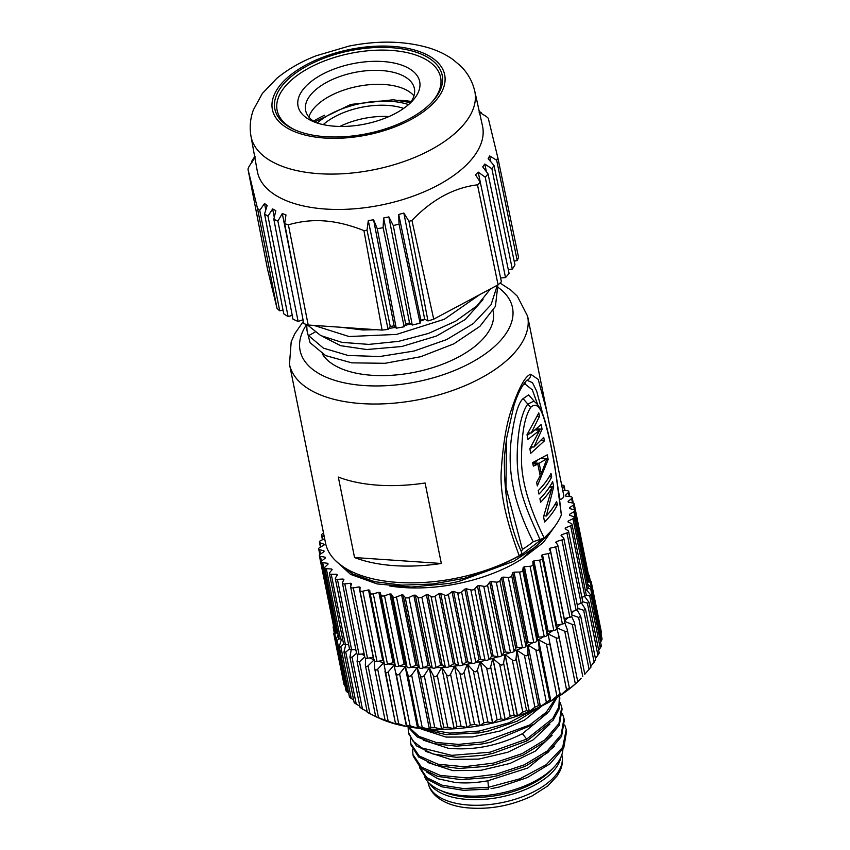 <?xml version="1.0" encoding="UTF-8"?>
<svg xmlns="http://www.w3.org/2000/svg" width="850" height="850" viewBox="0 0 850 850"><rect width="100%" height="100%" fill="white"/><g stroke="black" fill="none" stroke-linecap="round" stroke-linejoin="round"><path stroke-width="1.27" d="M406.906 666.867A124.759 61.901 168.6 0 1 405.312 666.697A124.759 61.901 168.6 0 1 405.195 666.687A124.759 61.901 168.6 0 1 399.606 665.964A124.759 61.901 168.6 0 1 399.457 665.933M395.154 665.242A124.759 61.901 168.6 0 1 394.188 665.072A124.759 61.901 168.6 0 1 394.081 665.051A124.759 61.901 168.6 0 1 388.599 663.924M384.147 662.841A124.759 61.901 168.6 0 1 383.69 662.724A124.759 61.901 168.6 0 1 378.611 661.247M373.862 659.621A124.759 61.901 168.6 0 1 369.569 657.932M364.459 655.562A124.759 61.901 168.6 0 1 361.579 654.032M356.022 650.548A124.759 61.901 168.6 0 1 354.705 649.591M578.213 604.308A124.759 61.901 168.6 0 1 577.405 605.657M573.633 611.076A124.759 61.901 168.6 0 1 571.614 613.572M567.821 617.769A124.759 61.901 168.6 0 1 564.559 620.978M560.809 624.336A124.759 61.901 168.6 0 1 556.612 627.746A124.759 61.901 168.6 0 1 556.367 627.938M552.681 630.689A124.759 61.901 168.6 0 1 547.974 633.919A124.759 61.901 168.6 0 1 547.177 634.44M543.49 636.756A124.759 61.901 168.6 0 1 538.443 639.71M522.314 647.753A124.759 61.901 168.6 0 1 516.906 650.048L529.306 711.524A124.759 61.901 -11.4 0 0 540.366 706.616L528.052 645.107L540.462 706.573A124.759 61.901 -11.4 0 0 550.8 701.207L538.486 639.689L550.885 701.154L549.621 700.134L540.462 706.573L538.454 705.628L534.884 707.211L529.189 711.577L526.554 710.621L522.803 712.034L517.544 715.955L514.08 715.041L510.17 716.274L505.166 719.854L501.139 718.845L497.123 719.886L492.703 723.063L487.9 722.001L483.809 722.829L479.91 725.656L474.491 724.466L470.379 725.082L467.043 727.579L461.061 726.219L456.981 726.601L454.251 728.801L447.759 727.228L443.753 727.388L441.618 729.3L434.743 727.494L430.844 727.43L429.399 729.088L418.391 726.718L417.711 728.174A124.759 61.901 -11.4 0 0 429.388 729.088L417.021 667.611L411.644 674.996L422.131 727.016M546.295 701.866L535.808 649.846C537.944 650.877 539.059 650.303 539.134 648.114L538.39 639.742A124.759 61.901 168.6 0 1 537.009 640.507M533.332 642.472A124.759 61.901 168.6 0 1 528.009 645.129M534.884 707.211L524.397 655.191C526.501 656.327 527.68 655.807 527.967 653.618L527.956 645.15A124.759 61.901 168.6 0 1 525.938 646.106M510.553 652.545A124.759 61.901 168.6 0 1 505.144 654.479L517.544 715.955A124.759 61.901 -11.4 0 0 529.189 711.577L516.789 650.101L524.397 655.191M522.803 712.034L512.316 660.014C514.346 661.258 515.599 660.79 516.067 658.601L516.789 650.101A124.759 61.901 168.6 0 1 514.112 651.174L515.706 648.125A124.759 61.901 -11.4 0 0 517.087 647.562L522.463 647.764A2.624 1.307 -11.4 0 0 525.895 646.234L526.904 643.206A124.759 61.901 -11.4 0 0 528.211 642.579L533.758 642.462A2.624 1.307 -11.4 0 0 536.966 640.794L537.391 637.808A124.759 61.901 -11.4 0 0 538.592 637.128L544.255 636.692A2.624 1.307 -11.4 0 0 547.209 634.897L547.028 632.007A124.759 61.901 -11.4 0 0 548.133 631.284L553.839 630.53A2.624 1.307 -11.4 0 0 556.516 628.681A2.624 1.307 -11.4 0 0 556.506 628.628L542.321 558.312A2.624 1.307 168.6 0 1 539.644 560.118L533.928 560.872A124.759 61.901 168.6 0 1 532.833 561.595L533.014 564.485A2.624 1.307 168.6 0 1 530.06 566.281L524.397 566.716A124.759 61.901 168.6 0 1 523.186 567.396L522.771 570.371A2.624 1.307 168.6 0 1 519.562 572.05L514.016 572.167A124.759 61.901 168.6 0 1 512.709 572.794L511.7 575.822A2.624 1.307 168.6 0 1 508.257 577.341L502.892 577.139A124.759 61.901 168.6 0 1 501.511 577.713L499.917 580.763A2.624 1.307 168.6 0 1 496.294 582.122L491.162 581.602A124.759 61.901 168.6 0 1 489.706 582.101L487.549 585.14A2.624 1.307 168.6 0 1 483.777 586.319L478.933 585.491A124.759 61.901 168.6 0 1 477.434 585.926L474.736 588.912A2.624 1.307 168.6 0 1 470.858 589.911L466.363 588.774A124.759 61.901 168.6 0 1 464.822 589.124L461.614 592.025A2.624 1.307 168.6 0 1 457.672 592.832L453.571 591.409A124.759 61.901 168.6 0 1 452.019 591.685L448.332 594.469A2.624 1.307 168.6 0 1 444.369 595.064L440.704 593.364A124.759 61.901 168.6 0 1 439.152 593.555L435.03 596.201A2.624 1.307 168.6 0 1 431.088 596.572L427.911 594.628A124.759 61.901 168.6 0 1 426.381 594.724L421.855 597.199A2.624 1.307 168.6 0 1 417.987 597.359L415.31 595.17A124.759 61.901 168.6 0 1 413.822 595.191L408.956 597.465A2.624 1.307 168.6 0 1 405.195 597.401L403.07 595A124.759 61.901 168.6 0 1 401.625 594.936L396.472 596.976A2.624 1.307 168.6 0 1 392.859 596.7L391.297 594.118A124.759 61.901 168.6 0 1 389.916 593.959L384.54 595.765A2.624 1.307 168.6 0 1 381.108 595.255L380.141 592.524A124.759 61.901 168.6 0 1 378.845 592.291L373.288 593.821A2.624 1.307 168.6 0 1 370.09 593.151A2.624 1.307 168.6 0 1 370.09 593.109L369.707 590.251A124.759 61.901 168.6 0 1 368.507 589.932L362.844 591.175A2.624 1.307 168.6 0 1 359.911 590.442A2.624 1.307 168.6 0 1 359.901 590.261L360.124 587.308A124.759 61.901 168.6 0 1 359.029 586.904L353.313 587.86A2.624 1.307 168.6 0 1 350.657 587.074A2.624 1.307 168.6 0 1 350.668 586.744L351.486 583.727A124.759 61.901 168.6 0 1 350.508 583.259L344.803 583.907A2.624 1.307 168.6 0 1 342.422 583.079A2.624 1.307 168.6 0 1 342.486 582.611L343.889 579.562A124.759 61.901 168.6 0 1 343.049 579.031L337.418 579.36A2.624 1.307 168.6 0 1 335.304 578.51A2.624 1.307 168.6 0 1 335.442 577.894L337.418 574.855A124.759 61.901 168.6 0 1 336.717 574.249L331.224 574.26A2.624 1.307 168.6 0 1 329.375 573.399A2.624 1.307 168.6 0 1 329.63 572.656L332.148 569.649A124.759 61.901 168.6 0 1 331.596 568.99L326.304 568.682A2.624 1.307 168.6 0 1 324.711 567.832A2.624 1.307 168.6 0 1 325.093 566.939L328.132 564.007A124.759 61.901 168.6 0 1 327.739 563.295L322.703 562.679A2.624 1.307 168.6 0 1 321.342 561.839A2.624 1.307 168.6 0 1 321.884 560.809L325.422 557.982A124.759 61.901 168.6 0 1 325.189 557.239L320.45 556.304A2.624 1.307 168.6 0 1 319.334 555.507A2.624 1.307 168.6 0 1 320.046 554.349L324.041 551.65A124.759 61.901 168.6 0 1 323.956 550.874L319.589 549.642A2.624 1.307 168.6 0 1 318.686 548.898A2.624 1.307 168.6 0 1 319.6 547.612L323.999 545.084A124.759 61.901 168.6 0 1 324.084 544.276L320.121 542.767A2.624 1.307 168.6 0 1 319.419 542.087A2.624 1.307 168.6 0 1 320.546 540.685L324.647 538.666M498.174 656.763A124.759 61.901 168.6 0 1 492.894 658.346L505.293 719.812A124.759 61.901 -11.4 0 0 517.416 715.997L505.017 654.521L512.316 660.014M510.17 716.274L499.683 664.254C501.627 665.603 502.934 665.199 503.582 663.021L505.017 654.521A124.759 61.901 168.6 0 1 501.67 655.648M485.329 660.376A124.759 61.901 168.6 0 1 480.303 661.587L492.703 723.063A124.759 61.901 -11.4 0 0 505.166 719.854L492.766 658.378L499.683 664.254M497.123 719.886L486.636 667.866C488.484 669.322 489.823 668.982 490.652 666.836L492.766 658.378A124.759 61.901 168.6 0 1 488.761 659.483M472.154 663.319A124.759 61.901 168.6 0 1 467.511 664.179L479.91 725.656A124.759 61.901 -11.4 0 0 492.575 723.084L480.176 661.619L486.636 667.866M483.809 722.829L473.322 670.809C475.054 672.371 476.414 672.095 477.413 669.991L480.176 661.619A124.759 61.901 168.6 0 1 475.586 662.628M454.251 728.79A124.759 61.901 -11.4 0 0 466.926 727.589L454.516 666.113L467.043 727.579A124.759 61.901 -11.4 0 0 479.772 725.677L467.373 664.201L473.322 670.809M470.379 725.082L459.892 673.062C461.486 674.719 462.857 674.518 464.004 672.456L467.373 664.201A124.759 61.901 168.6 0 1 462.294 665.04M458.788 665.561A124.759 61.901 168.6 0 1 454.58 666.113M456.981 726.601L446.494 674.592C447.939 676.334 449.299 676.207 450.574 674.199L454.516 666.113A124.759 61.901 168.6 0 1 449.044 666.719M445.4 667.048A124.759 61.901 168.6 0 1 441.788 667.324M430.844 727.43L420.346 675.41L417.021 667.611L429.399 729.088A124.759 61.901 -11.4 0 0 441.618 729.3L429.239 667.824L441.618 729.3A124.759 61.901 -11.4 0 0 454.134 728.801L441.724 667.324L454.251 728.801M441.724 667.335A124.759 61.901 168.6 0 1 435.997 667.643M370.101 593.194L384.285 663.521A2.624 1.307 -11.4 0 0 384.296 663.563A2.624 1.307 -11.4 0 0 387.483 664.232L393.04 662.702A124.759 61.901 -11.4 0 0 394.336 662.936L395.314 665.678A2.624 1.307 -11.4 0 0 398.735 666.177L404.122 664.381A124.759 61.901 -11.4 0 0 405.493 664.53L407.054 667.112A2.624 1.307 -11.4 0 0 410.667 667.399L415.82 665.348A124.759 61.901 -11.4 0 0 417.265 665.412L419.39 667.813A2.624 1.307 -11.4 0 0 423.162 667.877L428.017 665.603A124.759 61.901 -11.4 0 0 429.516 665.582L432.183 667.771A124.759 61.901 168.6 0 1 429.293 667.834A124.759 61.901 168.6 0 1 423.279 667.813M419.305 667.718A124.759 61.901 168.6 0 1 417.074 667.622A124.759 61.901 168.6 0 1 411.049 667.239M405.195 666.687L399.596 673.774C397.97 675.463 396.78 675.293 396.047 673.253L406.587 726.537A124.759 61.901 -11.4 0 0 412.006 727.43A124.759 61.901 -11.4 0 0 417.594 728.153L405.195 666.687M365.596 658.176L365.383 665.476L375.689 716.614L380.428 718.728A124.759 61.901 -11.4 0 0 386.623 721.236A124.759 61.901 -11.4 0 0 396.153 724.211A124.759 61.901 -11.4 0 0 406.481 726.516A124.759 61.901 -11.4 0 0 406.587 726.537L406.534 725.273L410.082 725.794L417.594 728.153A124.759 61.901 -11.4 0 0 417.711 728.174L405.312 666.697L407.904 674.709C408.818 676.685 410.072 676.781 411.644 674.996M420.346 675.41C421.451 677.322 422.758 677.344 424.256 675.484L434.743 727.494M443.753 727.388L433.266 675.378L429.239 667.824L424.256 675.484M433.266 675.378C434.541 677.206 435.88 677.153 437.272 675.219L447.759 727.228M441.724 667.324L437.272 675.219M446.494 674.592L441.841 667.324M459.892 673.062L454.633 666.102M535.808 649.846L528.052 645.107M556.899 696.044L550.885 701.154A124.759 61.901 -11.4 0 0 560.426 695.353L559.959 694.184L556.899 696.044L546.412 644.034L538.486 639.689M546.412 644.034C548.569 644.959 549.589 644.332 549.472 642.175L559.959 694.184M566.578 689.828L569.341 687.852L569.054 689.18A124.759 61.901 -11.4 0 0 576.619 682.763L569.054 689.18A124.759 61.901 -11.4 0 1 560.426 695.353L566.578 689.828L556.091 637.808L548.006 633.888L560.416 695.353L549.472 642.175M556.091 637.808C558.259 638.637 559.173 637.978 558.854 635.843L569.341 687.852M575.237 683.273L564.751 631.253L556.644 627.714L558.854 635.843M564.751 631.253C566.886 631.975 567.694 631.284 567.173 629.191L577.66 681.211M564.751 622.689L567.173 629.191M576.619 682.763A124.759 61.901 -11.4 0 0 576.693 682.699A124.759 61.901 -11.4 0 0 581.145 678.258L576.693 682.699M582.771 676.451L572.284 624.431L564.304 621.222M572.284 624.431C574.377 625.058 575.067 624.346 574.345 622.306L584.832 674.326M571.572 616.463L574.345 622.306M590.782 667.271L584.906 674.114M589.103 669.439L578.606 617.419L571.891 614.964M578.606 617.419L580.699 616.271L577.182 609.875M595.436 660.121L590.803 666.379M594.15 662.309L583.663 610.289L577.957 608.409M583.663 610.289L585.523 609.322L581.496 603.128M598.751 652.97C599.558 652.481 599.271 653.214 597.879 655.148L595.425 658.431M597.879 655.148L587.393 603.128L582.76 601.726M587.393 603.128L589.008 602.342L584.492 596.317M600.674 645.883C601.651 645.309 601.503 646.032 600.238 648.029L598.687 650.335M600.238 648.029L589.751 596.02L586.171 595.011M589.751 596.02L591.143 595.383L586.192 589.602M601.205 638.934C602.331 638.276 602.331 638.977 601.194 641.038L600.557 642.101M601.194 641.038L590.707 589.018L588.136 588.349M590.707 589.018L591.887 588.529L587.52 583.929M591.345 587.573L590.261 582.218L588.625 581.814M588.678 579.232L589.847 580.199C591.579 581.761 591.717 582.431 590.261 582.218L591.239 581.867L601.375 632.166M589.22 579.679L587.945 575.577M587.573 573.761C589.422 575.227 589.709 575.864 588.412 575.694L589.199 575.461L590.219 580.518M406.47 726.516L394.081 665.051L388.237 671.819L398.724 723.828L406.47 726.516M395.399 723.063L383.743 662.724L377.687 669.152L388.174 721.161L396.153 724.2L395.399 723.063L398.724 723.828M384.922 671.075C385.454 673.168 386.559 673.412 388.237 671.819M388.174 721.161L385.071 720.162L374.701 668.727L374.297 661.204M374.638 668.196C374.967 670.331 375.987 670.65 377.687 669.152M385.124 720.216L375.806 716.667M374.212 659.749L368.061 665.805L378.547 717.814M365.319 664.647C365.447 666.814 366.361 667.197 368.061 665.805M375.668 716.518L367.561 712.491M364.735 656.912L359.476 661.81L369.962 713.83M367.349 712.449L357.085 661.566L357.85 654.309M357.085 661.566L359.476 661.81M367.2 711.705L360.453 707.721M356.564 653.225L352.006 657.22L362.493 709.24M360.134 707.731L349.913 657.05L351.209 649.772M349.913 657.05L352.006 657.22M359.826 706.191L356.246 704.097C354.206 702.854 353.653 702.291 354.588 702.429M349.509 648.964L345.759 652.088L356.246 704.097M354.131 702.493L343.942 651.982L345.759 644.672M343.942 651.982L345.759 652.088M353.632 700.018L351.263 698.466C349.318 697.106 348.893 696.511 350.009 696.66M343.719 644.119L340.776 646.457L351.263 698.466M349.403 696.798L339.235 646.404L341.541 639.157M339.235 646.404L340.776 646.457M348.67 693.175L347.618 692.399C345.769 690.944 345.493 690.296 346.779 690.476M339.277 638.743L337.131 640.39L347.618 692.399M346.003 690.71L335.856 640.39L338.119 634.366M335.856 640.39L337.131 640.39M336.239 632.931L334.858 633.962L335.952 639.381M343.963 684.303L333.816 634.004L334.858 633.962C333.604 634.716 333.466 634.047 334.443 631.933L335.187 630.509M344.93 683.952C343.485 683.74 343.623 684.409 345.355 685.971M334.464 626.886L334.794 631.263M333.997 625.133C332.871 627.194 332.86 627.895 333.986 627.236L333.168 627.321L334.199 632.442M600.748 634.238C601.736 632.124 601.598 631.454 600.334 632.209M547.57 712.969L522.421 733.731L526.692 739.107L489.983 752.218L451.679 755.352L421.876 747.947L412.771 740.892L408.404 732.179L408.127 727.398M542.364 705.649L524.641 720.046L500.087 730.979L472.526 736.95L446.08 737.088L421.175 729.034M533.928 709.569L508.959 722.808L479.326 731.064L449.692 733.125L424.809 728.822M555.73 698.328L546.221 712.258L529.667 725.008L483.257 741.933L458.458 744.398L436.199 742.464L418.891 736.366L408.457 726.867M559.799 697.829L559.449 696.065L558.822 707.083L552.798 718.463L526.692 739.107L527.043 740.871L553.148 720.205L559.183 708.847L559.821 697.808M554.359 746.459L527.818 767.986L487.868 780.789L488.654 789.076L463.547 790.33L441.957 786.824L426.679 779.004L419.794 768.028L419.433 766.264M552.096 735.303L535.341 751.092L510.106 763.406L481.004 770.281L452.837 770.621L427.943 762.567M549.865 724.094L533.088 739.904L507.875 752.218L478.763 759.103L450.585 759.443L425.691 751.389M522.421 733.731C498.387 745.779 473.694 750.624 448.332 748.266L423.406 740.191M560.214 702.578L561.722 707.242L558.918 723.573L544.988 739.819L522.049 753.663L493.648 763.077L464.089 766.742L437.941 764.203L419.167 755.947L410.667 743.357L410.38 738.576M562.466 713.766L563.975 718.42L561.17 734.751L547.241 750.996L524.312 764.841L495.901 774.254L466.353 777.92L440.204 775.381L421.419 767.125L412.919 754.534L412.632 749.742M564.729 724.944L566.227 729.587L562.689 747.288L546.253 764.681L519.892 778.823L488.304 787.323L463.388 788.566L442.064 785.198L426.849 777.676L419.613 767.072M486.954 777.803L497.749 775.668M487.868 780.789C476.223 782.871 465.343 783.434 455.228 782.478L437.931 778.77L426.211 771.779M424.809 777.24A71.049 35.254 -11.4 0 0 439.779 790.096A71.049 35.254 -11.4 0 0 457.767 795.048A71.049 35.254 -11.4 0 0 553.456 767.709A71.049 35.254 -11.4 0 0 554.083 767.051A71.049 35.254 -11.4 0 0 562.912 749.243M491.087 788.673L499.768 786.909M491.024 788.683L499.109 787.058L527.319 777.58L550.046 763.778L563.826 747.575L566.578 731.34M413.27 756.298L420.899 768.198L437.644 776.369L461.242 779.673L488.548 777.537L497.016 775.838L525.173 766.36L547.836 752.569L561.574 736.387L564.326 720.184M410.678 743.346L411.028 745.11L418.625 756.999L435.328 765.17L458.883 768.496L486.136 766.381L494.891 764.628L522.994 755.151L545.626 741.359L559.332 725.188L562.073 709.006L561.712 707.253M408.765 733.954L416.362 745.811L433.022 753.992L456.535 757.318L483.746 755.236L492.745 753.419L527.053 740.871M407.819 726.761L417.286 736.961L434.18 743.686L456.535 746.173L481.812 744.005L490.237 742.316L534.214 724.104L549.079 711.269L556.952 697.574M419.751 728.386L446.165 734.666L479.389 732.849L488.112 731.106L517.183 721.183L540.217 706.69M477.966 733.093L489.164 730.862M480.367 744.249L491.024 742.135M493.882 753.153L482.502 755.438M484.574 766.647L495.922 764.384M439.779 790.096L443.402 791.711A67.108 33.299 -11.4 0 0 460.392 796.397A67.108 33.299 -11.4 0 0 550.779 770.567A67.108 33.299 -11.4 0 0 551.374 769.941L554.083 767.051M560.915 757.138A68.287 33.883 168.6 0 1 460.147 798.671A68.287 33.883 168.6 0 1 429.643 783.604M319.334 555.507L333.529 625.929A2.624 1.307 -11.4 0 0 334.411 626.662M321.342 561.839L335.548 632.262A2.624 1.307 -11.4 0 0 336.897 633.091L337.886 633.207M324.711 567.832L338.906 638.244A2.624 1.307 -11.4 0 0 340.499 639.094L342.646 639.221M329.375 573.399L343.57 643.822A2.624 1.307 -11.4 0 0 345.429 644.683L348.638 644.672M335.304 578.51L349.499 648.922A2.624 1.307 -11.4 0 0 351.613 649.772L355.821 649.528M342.422 583.079L356.618 653.491A2.624 1.307 -11.4 0 0 359.008 654.319L364.098 653.746M364.862 657.156A2.624 1.307 -11.4 0 0 364.852 657.486A2.624 1.307 -11.4 0 0 367.508 658.272L373.224 657.316A124.759 61.901 -11.4 0 0 373.416 657.39M374.096 660.673A2.624 1.307 -11.4 0 0 374.106 660.854A2.624 1.307 -11.4 0 0 377.039 661.587L382.702 660.344A124.759 61.901 -11.4 0 0 383.701 660.609M417.987 597.359L432.183 667.771A2.624 1.307 -11.4 0 0 436.061 667.611L440.576 665.146A124.759 61.901 -11.4 0 0 442.106 665.04L445.283 666.984A2.624 1.307 -11.4 0 0 449.225 666.612L453.358 663.967A124.759 61.901 -11.4 0 0 454.899 663.776L458.564 665.476A2.624 1.307 -11.4 0 0 462.527 664.881L466.214 662.097A124.759 61.901 -11.4 0 0 467.766 661.821L471.867 663.244A2.624 1.307 -11.4 0 0 475.809 662.447L479.028 659.536A124.759 61.901 -11.4 0 0 480.558 659.186L485.053 660.322A2.624 1.307 -11.4 0 0 488.931 659.324L491.629 656.338A124.759 61.901 -11.4 0 0 493.127 655.913L497.973 656.742A2.624 1.307 -11.4 0 0 501.744 655.552L503.901 652.513A124.759 61.901 -11.4 0 0 505.357 652.014L510.489 652.534A2.624 1.307 -11.4 0 0 514.112 651.174L499.917 580.763M555.921 625.706A124.759 61.901 -11.4 0 0 556.707 625.09L562.413 624.038A2.624 1.307 -11.4 0 0 564.814 622.221A2.624 1.307 -11.4 0 0 564.751 622.051M564.113 618.736A124.759 61.901 -11.4 0 0 564.241 618.619L569.872 617.281A2.624 1.307 -11.4 0 0 572.008 615.517L557.802 545.105A2.624 1.307 168.6 0 1 555.677 546.869L550.035 548.207A124.759 61.901 168.6 0 1 549.185 549.004L550.556 551.639A2.624 1.307 168.6 0 1 550.619 551.809A2.624 1.307 168.6 0 1 548.218 553.626L542.513 554.678A124.759 61.901 168.6 0 1 541.524 555.443L542.311 558.216A2.624 1.307 168.6 0 1 542.321 558.269L556.516 628.681M571.253 611.777L576.141 610.332A2.624 1.307 -11.4 0 0 578 608.643L563.805 538.231A2.624 1.307 168.6 0 1 561.935 539.92L556.431 541.546A124.759 61.901 168.6 0 1 555.73 542.353L557.664 544.808A2.624 1.307 168.6 0 1 557.802 545.105M577.203 604.669L581.134 603.277A2.624 1.307 -11.4 0 0 582.749 601.673L568.554 531.261A2.624 1.307 168.6 0 1 566.939 532.854L561.627 534.746A124.759 61.901 168.6 0 1 561.074 535.564L563.561 537.827A2.624 1.307 168.6 0 1 563.805 538.231M581.889 597.412L584.821 596.179A2.624 1.307 -11.4 0 0 586.192 594.671L571.997 524.259A2.624 1.307 168.6 0 1 570.626 525.767L565.569 527.892A124.759 61.901 168.6 0 1 565.165 528.721L568.172 530.751A2.624 1.307 168.6 0 1 568.554 531.261M585.257 590.059L587.148 589.124A2.624 1.307 -11.4 0 0 588.285 587.722L574.09 517.31A2.624 1.307 168.6 0 1 572.953 518.712L568.204 521.061A124.759 61.901 168.6 0 1 567.959 521.879L571.466 523.653A2.624 1.307 168.6 0 1 571.997 524.259M587.265 582.675L588.094 582.197A2.624 1.307 -11.4 0 0 589.018 580.911L574.823 510.499A2.624 1.307 168.6 0 1 573.899 511.785L569.511 514.314A124.759 61.901 168.6 0 1 569.426 515.121L573.378 516.641A2.624 1.307 168.6 0 1 574.09 517.31M587.881 575.291A2.624 1.307 -11.4 0 0 588.37 574.303L574.175 503.891A2.624 1.307 168.6 0 1 573.452 505.049L569.468 507.748A124.759 61.901 168.6 0 1 569.543 508.523L573.909 509.756A2.624 1.307 168.6 0 1 574.823 510.499M561.68 485.138L562.275 485.138A2.624 1.307 168.6 0 1 564.134 485.998A2.624 1.307 168.6 0 1 563.879 486.752L562.371 488.548M562.753 490.461L567.205 490.716A2.624 1.307 168.6 0 1 568.799 491.566A2.624 1.307 168.6 0 1 568.416 492.469L565.367 495.401A124.759 61.901 168.6 0 1 565.76 496.103L570.807 496.729A2.624 1.307 168.6 0 1 572.156 497.558A2.624 1.307 168.6 0 1 571.614 498.589L568.087 501.415A124.759 61.901 168.6 0 1 568.321 502.169L573.049 503.094A2.624 1.307 168.6 0 1 574.175 503.891M324.286 536.881L322.044 535.744A2.624 1.307 168.6 0 1 321.513 535.139A2.624 1.307 168.6 0 1 322.883 533.63L323.574 533.343M389.374 585.905A110.968 55.059 -11.4 0 0 403.718 587.552A110.968 55.059 -11.4 0 0 521.932 558.96L543.331 542.523L556.049 524.62M325.348 558.046L325.189 557.239M327.919 564.209L327.739 563.295M331.808 570.053L331.596 568.99M336.983 575.535L336.717 574.249M343.379 580.667L343.049 579.031M350.976 585.586L350.508 583.259M373.224 657.316L359.029 586.904M382.702 660.344L368.507 589.932M393.04 662.702L378.845 592.291M380.141 592.524L394.336 662.936M404.122 664.381L389.916 593.959M391.297 594.118L405.493 664.53M415.82 665.348L401.625 594.936M403.07 595L417.265 665.412M428.017 665.603L413.822 595.191M415.31 595.17L429.516 665.582M440.576 665.146L426.381 594.724M427.911 594.628L442.106 665.04M453.358 663.967L439.152 593.555M440.704 593.364L454.899 663.776M466.214 662.097L452.019 591.685M453.571 591.409L467.766 661.821M479.028 659.536L464.822 589.124M466.363 588.774L480.558 659.186M491.629 656.338L477.434 585.926M478.933 585.491L493.127 655.913M503.901 652.513L489.706 582.101M491.162 581.602L505.357 652.014M515.706 648.125L501.511 577.713M502.892 577.139L517.087 647.562M526.904 643.206L512.709 572.794M514.016 572.167L528.211 642.579M537.391 637.808L523.186 567.396M524.397 566.716L538.592 637.128M547.028 632.007L532.833 561.595M533.928 560.872L548.133 631.284M542.513 554.678L556.707 625.09M550.035 548.207L564.241 618.619M556.431 541.546L556.899 543.841M561.627 534.746L561.956 536.371M565.569 527.892L565.824 529.168M568.204 521.061L568.416 522.112M569.511 514.314L569.691 515.227M569.468 507.748L569.628 508.555M546.911 536.116L521.932 558.96M334.688 559.81L350.604 574.398L377.071 583.907L411.23 587.074L449.023 583.461L458.256 581.602L513.708 561.308L535.511 546.901L551.183 530.878M337.779 562.721L352.835 574.026L374.797 581.719L402.061 585.151L432.629 584.024L464.217 578.34L494.424 568.469L520.986 555.114L541.854 539.219M308.603 459.096L325.539 543.097A121.476 60.265 -11.4 0 0 397.502 582.409A121.476 60.265 -11.4 0 0 519.212 555.688C521.454 554.338 522.166 552.999 521.358 551.682L522.399 549.419A114.909 57.014 -11.4 0 0 533.226 541.758L544.191 538.018A121.476 60.265 -11.4 0 0 561.351 514.962L555.231 468.786C552.617 452.285 549.567 437.665 546.082 424.936C542.736 411.931 538.581 404.005 533.609 401.158M519.212 555.688C505.633 519.435 499.662 490.96 501.298 470.284C502.902 445.953 505.962 426.679 510.478 412.462C518.234 388.822 524.981 376.072 530.719 374.212L538.22 379.408L546.773 411.188L563.816 495.763C563.922 497.282 562.679 498.578 560.076 499.672L559.661 499.853M563.816 495.763A121.476 60.265 -11.4 0 0 563.688 495.072L562.222 487.794M441.331 563.476A121.476 60.265 168.6 0 1 394.124 565.643A121.476 60.265 168.6 0 1 354.546 557.536L441.331 563.476L425.106 483.002A121.476 60.265 -11.4 0 1 377.899 485.169A121.476 60.265 -11.4 0 1 338.321 477.062L354.546 557.536M562.211 487.751L527.627 316.243A121.476 60.265 168.6 0 1 361.441 403.58A121.476 60.265 168.6 0 1 360.687 403.527A121.476 60.265 168.6 0 1 289.478 364.267L308.635 459.297M322.224 353.802A88.644 43.977 -11.4 0 0 371.928 375.286A88.644 43.977 -11.4 0 0 493.191 311.557L493.053 310.845M483.013 299.636L465.29 319.504L436.443 336.047L401.795 346.513L366.733 349.531L340.638 345.674L322.469 336.409M314.967 332.138L308.624 335.623L323.425 348.149L348.107 355.47L379.716 356.533L414.088 351.029L446.696 339.564L473.429 323.51L491.066 304.693L497.335 285.239M314.064 325.433L349.053 336.536L396.557 334.411L444.327 319.271L479.751 294.621M376.624 329.704L362.78 329.97L341.041 327.271M425.117 319.398L420.697 320.949M410.805 323.956L404.834 325.465M395.516 327.399L388.769 328.461M279.724 310.792L259.728 210.364A129.391 64.196 168.6 0 1 257.486 208.388L247.966 169.118L267.495 269.067L277.036 308.433A130.007 64.504 -11.4 0 0 279.724 310.792L283.018 310.08M288.108 316.551L267.973 216.144A129.391 64.196 168.6 0 1 264.562 213.988L283.73 313.799A130.007 64.504 -11.4 0 0 288.108 316.551L292.251 315.382M298.138 321.459L277.886 221.074A129.391 64.196 168.6 0 1 273.838 219.258L292.963 319.132A130.007 64.504 -11.4 0 0 298.138 321.459L303.036 319.738M308.199 325.029L288.394 224.836A129.391 64.196 168.6 0 1 284.676 223.646L303.779 323.595A130.007 64.504 -11.4 0 0 308.199 325.029L382.086 330.087A130.007 64.504 -11.4 0 0 388.089 329.375L390.267 326.442L394.134 325.869L396.217 328.174A130.007 64.504 -11.4 0 0 404.186 326.751L405.684 323.797L409.53 322.979L412.239 325.04A130.007 64.504 -11.4 0 0 420.091 323.127L420.909 320.206L424.671 319.154L427.964 320.939A130.007 64.504 -11.4 0 0 433.723 319.154L498.068 284.846A130.007 64.504 -11.4 0 0 501.404 281.775L480.293 182.251L475.522 174.834L478.21 172.093L485.233 177.193A129.391 64.196 168.6 0 0 488.049 173.921L509.097 273.402A130.007 64.504 -11.4 0 1 505.506 277.578L485.233 177.193M500.597 277.971L505.506 277.578M508.311 269.684L512.295 269.11A130.007 64.504 -11.4 0 0 514.962 264.86L493.988 165.431L488.155 158.716L489.621 155.89L496.676 160.225A129.391 64.196 168.6 0 0 497.792 157.537L518.543 257.327A130.007 64.504 -11.4 0 1 517.204 260.536L496.676 160.225M514.186 261.163L517.204 260.536M479.272 111.424A129.391 64.196 168.6 0 1 481.196 112.668L481.366 113.464M479.326 111.658L481.196 112.668M497.792 157.537L488.272 118.267A129.391 64.196 168.6 0 0 486.03 116.291L478.986 112.041M490.854 161.819L489.621 155.89M493.988 165.431A129.391 64.196 168.6 0 1 491.895 168.757L512.295 269.11M486.402 171.732L484.808 164.039L491.895 168.757M488.049 173.921L482.715 166.844L484.808 164.039M480.526 183.324L478.21 172.093M480.293 182.251A129.391 64.196 168.6 0 1 477.487 184.822L498.068 284.846M477.487 184.822C453.815 187.722 431.959 199.601 411.921 220.447L433.723 319.154M411.921 220.447A130.007 64.504 168.6 0 1 408.978 221.351L427.964 320.939M424.671 319.154L403.846 213.053L408.978 221.351M420.909 320.206L398.703 214.487L403.846 213.053M398.703 214.487L399.022 224.124L420.091 323.127M399.022 224.124A130.007 64.504 168.6 0 1 393.284 225.526L412.239 325.04M409.53 322.979L388.854 216.888L393.284 225.526M405.684 323.797L383.594 218.004L388.854 216.888M383.594 218.004L383.106 227.683L404.186 326.751M383.106 227.683A130.007 64.504 168.6 0 1 377.272 228.724L396.217 328.174M394.134 325.869L373.596 219.799L377.272 228.724M390.267 326.442L368.294 220.575L373.596 219.799M368.294 220.575L367.019 230.233L388.11 329.364M367.019 230.233A130.007 64.504 168.6 0 1 363.938 230.605L382.086 330.087M288.394 224.836C300.294 221.361 312.152 220.044 323.956 220.894C336.388 221.722 349.711 224.952 363.938 230.605M295.481 280.171L282.296 213.552L285.983 214.944L284.676 223.646M277.886 221.074L282.296 213.552M274.274 217.313L272.638 208.941L275.814 210.63L273.838 219.258M267.973 216.144L272.638 208.941M265.784 209.961L264.531 203.522L267.155 205.488L264.562 213.988M259.728 210.364L264.531 203.522M257.486 208.388L277.036 308.433M247.966 169.118A129.391 64.196 168.6 0 1 249.071 166.43L255.361 156.846L251.77 161.224L251.982 162.35M251.77 161.224A129.391 64.196 168.6 0 1 253.863 157.898L254.702 156.793M257.316 171.296A114.856 56.992 -11.4 0 0 325.476 209.036A114.856 56.992 -11.4 0 0 474.034 156.273A114.856 56.992 -11.4 0 0 482.492 125.896L474.736 91.046A114.144 56.631 168.6 0 1 466.331 121.231A114.144 56.631 168.6 0 1 345.334 173.591A114.144 56.631 168.6 0 1 250.973 136.17L257.316 171.296M281.233 86.912A85.361 42.351 -11.4 0 0 294.652 129.763A85.361 42.351 -11.4 0 0 431.981 102.074A85.361 42.351 -11.4 0 0 435.837 97.484A85.361 42.351 -11.4 0 0 391.638 47.696A85.361 42.351 -11.4 0 0 281.233 86.912M295.577 130.167A83.385 41.374 168.6 0 1 283.358 88.708A83.385 41.374 168.6 0 1 391.212 50.405A83.385 41.374 168.6 0 1 434.392 99.036A83.385 41.374 168.6 0 1 431.29 102.808M302.685 90.026A62.05 30.791 -11.4 0 0 312.439 121.189A62.05 30.791 -11.4 0 0 412.271 101.054A62.05 30.791 -11.4 0 0 415.066 97.718A62.05 30.791 -11.4 0 0 382.936 61.529A62.05 30.791 -11.4 0 0 302.685 90.026M409.774 103.519A55.484 27.529 -11.4 0 0 410.252 102.903A55.484 27.529 -11.4 0 0 414.386 88.496A55.484 27.529 -11.4 0 0 368.305 70.593A55.484 27.529 -11.4 0 0 309.751 96.029A55.484 27.529 -11.4 0 0 305.618 110.426A55.484 27.529 -11.4 0 0 315.679 122.485M308.879 117.045A55.484 27.529 168.6 0 1 312.566 109.99A55.484 27.529 168.6 0 1 363.991 85.319A55.484 27.529 168.6 0 1 413.939 95.859M398.629 100.268A84.787 42.064 168.6 0 1 401.997 100.459A84.787 42.064 168.6 0 1 411.262 101.448M313.522 121.157A84.787 42.064 168.6 0 1 324.7 115.175M403.644 108.407A53.837 26.711 -11.4 0 0 393.529 106.027A53.837 26.711 -11.4 0 0 323.234 124.621M306.701 324.562L307.031 330.809L310.048 342.688L325.614 355.587L351.741 362.844L385.071 363.301L420.697 356.713L453.804 343.857L479.899 326.358L495.422 306.372L497.877 284.952M307.179 324.711L320.737 335.569L341.966 342.369L368.772 344.399L398.65 341.349L428.666 333.37L455.685 321.162L476.988 305.841L490.439 288.915M310.048 342.688L307.031 330.809M530.719 374.212C530.697 377.081 529.465 379.1 527.053 380.301L532.461 382.649L536.679 391.159L543.426 416.543M558.673 492.341L560.076 499.672M523.122 384.944L524.886 383.881L532.312 389.842L537.646 404.515M533.226 541.758C510.903 497.367 508.257 467.234 511.073 440.799C514.186 416.861 518.192 402.815 523.09 398.65L528.647 394.878L534.469 401.572M522.399 549.419L505.994 487.496L506.441 439.344M523.09 398.65L527.829 404.111C524.918 407.756 522.389 414.301 520.264 423.757C518.298 432.82 516.503 450.957 517.448 466.331C518.202 477.689 520.094 488.24 523.111 497.973C527.808 512.592 530.921 518.883 539.984 539.516M561.351 514.962C558.535 489.058 554.827 464.886 550.258 442.436C545.434 423.725 540.887 397.757 530.676 407.384C524.822 416.479 521.773 432.777 521.539 456.269C520.753 478.284 528.296 505.538 544.191 538.018M530.676 407.384L527.829 404.111L533.726 401.2M539.793 430.217L529.816 448.662L530.751 453.316L544.425 440.863L543.724 437.368L533.991 447.036L542.077 429.218L541.142 424.564L531.176 433.064L539.495 416.415L538.794 412.919L527 434.69L527.935 439.354L539.793 430.217L535.468 429.919M537.327 485.924L548.186 459.489L547.241 454.835L532.631 462.634L533.332 466.129L537.827 464.142L540.175 475.777L536.626 482.428L537.327 485.924M551.703 476.956A121.476 60.265 168.6 0 1 538.974 494.073L538.263 490.578A121.476 60.265 -11.4 0 0 551.002 473.461L551.703 476.956L549.185 476.786M553.701 486.848L546.306 516.003A121.476 60.265 -11.4 0 0 556.633 501.404L557.334 504.9A121.476 60.265 168.6 0 1 544.606 522.006L543.554 516.768L552.171 487.316A121.476 60.265 168.6 0 1 540.611 502.223L539.909 498.727A121.476 60.265 -11.4 0 0 552.638 481.61L553.701 486.848L549.812 486.582M539.495 416.415L537.519 416.277M531.176 433.064L528.317 432.873M542.077 429.218L536.754 428.857M533.991 447.036L531.048 446.834M544.425 440.863L541.004 440.629M529.911 449.108L532.461 446.93M527.159 435.476L530.347 433.011M548.186 459.489L546.731 459.393M537.827 464.142L532.865 463.803M539.166 463.271L546.943 458.639L541.28 473.748L539.166 463.271L533.216 462.868L533.407 463.834M533.216 462.868L537.572 460.487M546.943 458.639L541.886 458.299M541.28 473.748L539.739 473.652M546.306 516.003L543.915 515.844M557.334 504.9L554.816 504.719M552.171 487.316L549.461 487.135M560.246 504.517L560.639 507.705M389.002 116.524A53.837 26.711 -11.4 0 0 339.873 126.438M406.534 725.273L396.047 673.253M399.596 673.774L410.082 725.794M418.391 726.718L407.904 674.709M450.574 674.199L461.061 726.219M464.004 672.456L474.491 724.466M477.413 669.991L487.9 722.001M490.652 666.836L501.139 718.845M503.582 663.021L514.08 715.041M516.067 658.601L526.554 710.621M527.967 653.618L538.454 705.628M539.134 648.114L549.621 700.134M558.949 636.31L569.33 687.799M395.399 723.031L385.007 671.521M461.274 804.259A68.287 33.883 -11.4 0 0 461.922 804.355A68.287 33.883 -11.4 0 0 531.813 792.731A68.287 33.883 -11.4 0 0 562.031 755.947C563.019 761.09 562.275 766.222 559.81 771.343L557.303 775.721L547.942 785.814L532.281 795.844C510.191 806.278 487.496 810.167 464.206 807.5C452.306 805.864 442.956 802.124 436.167 796.28C431.917 792.508 429.239 788.067 428.156 782.935A68.287 33.883 -11.4 0 0 461.274 804.259M322.044 535.744L322.809 539.569M320.121 542.767L320.949 546.837M319.589 549.642L320.482 554.062M320.45 556.304L321.459 561.287M322.703 562.679L336.897 633.091M326.304 568.682L340.499 639.094M331.224 574.26L345.429 644.683M337.418 579.36L351.613 649.772M344.803 583.907L359.008 654.319M353.313 587.86L367.508 658.272M362.844 591.175L377.039 661.587M373.288 593.821L387.483 664.232M395.314 665.678L381.108 595.255M384.54 595.765L398.735 666.177M407.054 667.112L392.859 596.7M396.472 596.976L410.667 667.399M419.39 667.813L405.195 597.401M408.956 597.465L423.162 667.877M421.855 597.199L436.061 667.611M445.283 666.984L431.088 596.572M435.03 596.201L449.225 666.612M458.564 665.476L444.369 595.064M448.332 594.469L462.527 664.881M471.867 663.244L457.672 592.832M461.614 592.025L475.809 662.447M485.053 660.322L470.858 589.911M474.736 588.912L488.931 659.324M497.973 656.742L483.777 586.319M487.549 585.14L501.744 655.552M510.489 652.534L496.294 582.122M522.463 647.764L508.257 577.341M511.7 575.822L525.895 646.234M533.758 642.462L519.562 572.05M522.771 570.371L536.966 640.794M544.255 636.692L530.06 566.281M533.014 564.485L547.209 634.897M553.839 630.53L539.644 560.118M562.413 624.038L548.218 553.626M569.872 617.281L555.677 546.869M576.141 610.332L561.935 539.92M581.134 603.277L566.939 532.854M584.821 596.179L570.626 525.767M587.148 589.124L572.953 518.712M588.094 582.197L573.899 511.785M574.451 510L573.452 505.049M572.507 502.987L571.614 498.589M569.234 496.527L568.416 492.469M564.644 490.567L563.879 486.752M498.397 287.64A108.343 53.752 168.6 0 1 486.349 353.122A108.343 53.752 168.6 0 1 364.289 385.56A108.343 53.752 -11.4 0 1 363.651 385.517A108.343 53.752 168.6 0 1 306.638 324.541M279.151 86.477A87.879 43.605 -11.4 0 0 278.949 86.753A87.879 43.605 168.6 0 0 324.222 137.998A87.879 43.605 168.6 0 0 437.92 97.909A87.879 43.605 -11.4 0 0 438.122 97.644A87.879 43.605 168.6 0 0 392.849 46.399A87.879 43.605 168.6 0 0 279.151 86.477M408.574 104.593A61.721 30.621 168.6 0 0 391.074 101.331A61.721 30.621 -11.4 0 0 390.798 101.309A61.721 30.621 168.6 0 0 317.209 123.006M524.886 383.881L525.428 381.841M590.963 667.154L580.699 616.271M595.733 660.004L585.523 609.322M599.197 652.843L589.008 602.342M601.301 645.766L591.143 595.383M602.034 638.849L591.887 588.529M408.414 732.19L408.765 733.943M563.964 718.431L564.315 720.184M412.93 754.534L413.291 756.287M566.206 729.608L566.557 731.351M561.818 754.864L562.031 755.947M427.933 781.851L428.156 782.935M321.513 535.139L322.437 539.75M319.419 542.087L320.429 547.134M318.686 548.898L319.823 554.519M350.657 587.074L364.852 657.486M359.911 590.442L374.106 660.854M370.09 593.151L384.296 663.563M550.619 551.809L564.814 622.221M572.156 497.558L573.282 503.147M568.799 491.566L569.819 496.602M564.134 485.998L565.059 490.588M527.627 316.243L517.331 296.193L510.914 290.137L500.055 283.05M303.354 321.396L294.759 333.742L291.189 341.838L289.478 364.267M474.736 91.046C472.419 81.271 467.659 72.866 460.477 65.843L452.593 59.266C445.432 54.273 437.346 50.426 428.315 47.717C404.345 40.853 377.868 40.322 348.882 46.134L315.956 55.845C300.751 61.838 287.661 69.392 276.675 78.487L262.384 93.426L253.385 109.884C250.251 118.426 249.443 127.192 250.973 136.17M410.476 102.584L393.316 99.769L350.891 104.422L314.681 121.901M521.592 552.117C509.405 526.108 503.689 494.105 504.433 456.121L506.632 438.101L513.91 405.62C520.158 385.486 527.935 379.068 526.947 380.332L526.862 380.375M309.411 463.133L324.052 535.734"/></g></svg>
